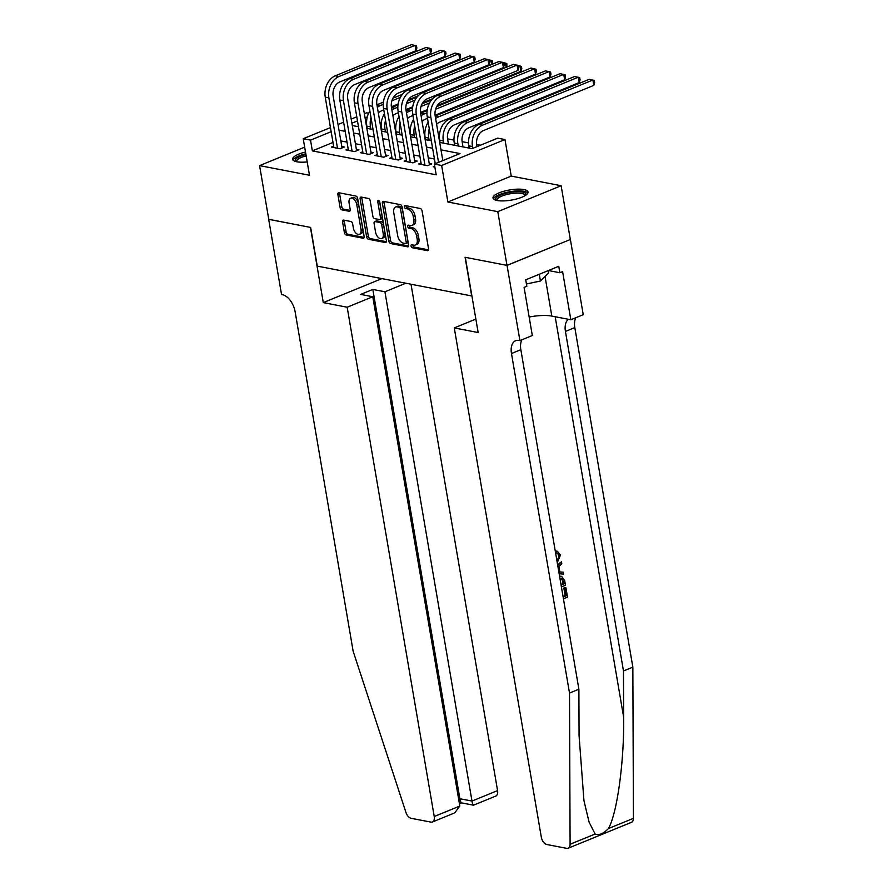 <?xml version="1.0" encoding="UTF-8"?>
<svg xmlns="http://www.w3.org/2000/svg" width="893" height="893" viewBox="0 0 893 893"><rect width="100%" height="100%" fill="white"/><g stroke="black" fill="none" stroke-linecap="round" stroke-linejoin="round"><path stroke-width="1.34" d="M411.037 246.066A1.563 0.915 -112.3 0 0 412.298 247.741L427.49 250.676A2.232 1.306 -112.3 0 0 427.97 250.632A2.232 1.306 -112.3 0 0 428.562 248.846L422.065 210.871A2.232 1.306 -112.3 0 0 420.279 208.493L405.087 205.557A1.563 0.915 -112.3 0 0 404.741 205.58A1.563 0.915 -112.3 0 0 404.339 206.83A1.563 0.915 -112.3 0 0 405.589 208.504L407.554 208.884A7.155 4.175 -112.3 0 1 413.28 216.519L413.827 219.678A7.155 4.175 -112.3 0 1 411.963 225.416A7.155 4.175 -112.3 0 1 410.4 225.549L408.436 225.17A1.563 0.915 -112.3 0 0 408.09 225.192A1.563 0.915 -112.3 0 0 407.688 226.454A1.563 0.915 -112.3 0 0 408.938 228.117L410.903 228.496A7.155 4.175 -112.3 0 1 416.64 236.132L417.176 239.302A7.155 4.175 -112.3 0 1 415.312 245.039A7.155 4.175 -112.3 0 1 413.76 245.162L411.785 244.782A1.563 0.915 -112.3 0 0 411.45 244.816A1.563 0.915 -112.3 0 0 411.037 246.066M412.722 244.961A1.563 0.915 -112.3 0 0 412.756 245.363A1.563 0.915 -112.3 0 0 414.006 247.037L428.551 249.85M406.014 205.736A1.563 0.915 -112.3 0 0 406.047 206.138A1.563 0.915 -112.3 0 0 407.297 207.801L409.262 208.181L407.554 208.884M409.374 225.349A1.563 0.915 -112.3 0 0 409.396 225.75A1.563 0.915 -112.3 0 0 410.657 227.425L412.622 227.804L410.903 228.496M305.506 152.022A17.771 5.146 -9.7 0 0 292.67 159.311A17.771 5.146 -9.7 0 0 296.833 161.778A17.771 5.146 -9.7 0 0 307.192 161.923M497.167 200.501A17.771 5.146 -9.7 0 0 516.98 198.871A17.771 5.146 -9.7 0 0 528.031 192.04A17.771 5.146 -9.7 0 0 523.867 189.562A17.771 5.146 -9.7 0 0 504.065 191.191A17.771 5.146 -9.7 0 0 493.003 198.023A17.771 5.146 -9.7 0 0 497.167 200.501M343.649 220.091A2.232 1.306 -112.3 0 0 343.158 220.136A2.232 1.306 -112.3 0 0 342.577 221.922L344.397 232.582A2.232 1.306 -112.3 0 0 346.183 234.959L363.06 238.219A2.232 1.306 -112.3 0 0 363.551 238.185A2.232 1.306 -112.3 0 0 364.132 236.388L357.646 198.425A2.232 1.306 -112.3 0 0 355.849 196.036L338.972 192.776A2.232 1.306 -112.3 0 0 338.492 192.821A2.232 1.306 -112.3 0 0 337.9 194.607L340.099 207.477A2.232 1.306 -112.3 0 0 341.896 209.866L349.118 211.261A2.232 1.306 -112.3 0 0 349.598 211.217A2.232 1.306 -112.3 0 0 350.19 209.42L349.096 203.046A5.983 3.494 -112.3 0 1 350.659 198.246A5.983 3.494 -112.3 0 1 356.742 204.519L361.018 229.512A5.983 3.494 -112.3 0 1 359.455 234.312A5.983 3.494 -112.3 0 1 353.371 228.039L352.657 223.875A2.232 1.306 -112.3 0 0 350.871 221.486L343.649 220.091M332.989 142.433L312.349 150.884L310.518 140.145L303.229 138.728L330.455 127.587M507.045 265.4L465.309 257.329L478.157 332.542L454.269 327.921L541.325 837.21A6.831 3.985 -112.3 0 0 546.795 844.51L566.687 848.35A6.831 3.985 -112.3 0 0 568.171 848.227A6.831 3.985 -112.3 0 0 570.091 844.265L569.511 693.057L511.477 353.528A15.94 9.31 67.7 0 1 515.629 340.735A15.94 9.31 67.7 0 1 519.101 340.456L519.905 340.601L507.045 265.4L570.381 239.469L506.978 265.377L465.086 257.284L471.694 295.963L317.261 266.114L310.641 227.436L268.76 219.343L259.573 165.618L309.48 175.262L303.229 138.728M506.978 265.377L497.792 211.652L561.128 185.733L511.231 176.088L504.98 139.554L441.644 165.484L434.355 164.078L460.04 153.563L440.986 149.879M511.231 176.088L447.884 202.008L497.792 211.652M447.884 202.008L441.644 165.484M312.349 150.884L436.197 174.816L434.355 164.078M388.868 241.177A2.232 1.306 -112.3 0 0 390.665 243.555L407.543 246.814A2.232 1.306 -112.3 0 0 408.023 246.781A2.232 1.306 -112.3 0 0 408.603 244.983L402.118 207.02A2.232 1.306 -112.3 0 0 400.332 204.631L383.454 201.371A2.232 1.306 -112.3 0 0 382.963 201.416A2.232 1.306 -112.3 0 0 382.383 203.202L388.868 241.177L390.587 240.474A2.232 1.306 -112.3 0 0 392.373 242.863L408.603 245.988M385.296 242.516L368.429 239.257A2.232 1.306 -112.3 0 1 366.632 236.879L360.147 198.905A2.232 1.306 -112.3 0 1 360.727 197.119A2.232 1.306 -112.3 0 1 361.219 197.074L368.441 198.469A2.232 1.306 -112.3 0 1 370.227 200.858L372.861 216.251A2.232 1.306 -112.3 0 0 374.647 218.64L379.436 219.566A2.232 1.306 -112.3 0 0 379.927 219.522A2.232 1.306 -112.3 0 0 380.507 217.736L377.772 201.706A1.563 0.915 -112.3 0 1 378.174 200.445A1.563 0.915 -112.3 0 1 379.771 202.086L386.368 240.686A2.232 1.306 -112.3 0 1 385.787 242.483A2.232 1.306 -112.3 0 1 385.296 242.516L386.167 242.17M304.669 147.155L259.573 165.618M570.314 239.447L561.128 185.733M434.724 166.198L433.306 166.779L434.88 167.08M421.038 163.017L418.739 163.966L427.479 165.651L431.765 163.899L429.209 163.408M406.471 160.204L404.172 161.153L412.912 162.839L417.187 161.086L414.642 160.595M391.904 157.391L389.605 158.329L398.345 160.026L402.62 158.273L400.075 157.782M377.337 154.578L375.027 155.516L383.767 157.213L388.053 155.46L385.497 154.958M362.759 151.754L360.459 152.703L369.2 154.389L373.486 152.636L370.93 152.145M348.192 148.941L345.892 149.89L354.633 151.576L358.908 149.823L356.363 149.332M434.444 159.01L428.249 157.804M419.877 156.186L413.682 154.991M405.31 153.373L399.115 152.178M390.732 150.56L384.548 149.365M376.165 147.747L369.97 146.541M361.598 144.923L355.403 143.728M347.031 142.11L340.836 140.915M333.625 146.128L331.325 147.066L340.066 148.763L344.341 147.01L341.796 146.519M480.456 145.202L476.706 144.476M468.546 142.902L462.127 141.663M453.979 140.089L447.56 138.85M439.401 137.265L438.809 137.154M424.834 134.452L424.242 134.341M410.267 131.639L409.675 131.528M395.699 128.826L395.097 128.704M381.121 126.002L380.53 125.891M364.366 113.712L366.565 112.808L368.653 113.21M439.713 142.411L472.017 148.662L497.702 138.147L504.98 139.554M338.023 124.484L343.626 122.196M351.195 119.093L356.787 116.804M331.158 131.695L310.518 140.145M432.614 148.26L426.419 147.066M418.036 145.447L411.852 144.253M403.469 142.634L397.273 141.429M388.901 139.81L382.706 138.616M374.334 136.997L368.139 135.803M359.756 134.184L353.572 132.99M345.189 131.371L338.994 130.166M352.288 125.522L358.484 126.717M366.856 128.335L373.051 129.53M381.434 131.148L387.618 132.343M396.001 133.961L402.196 135.167M410.568 136.785L416.763 137.98M425.146 139.598L431.33 140.793M367.302 116.894L365.058 117.809M357.49 120.912L351.898 123.201M415.312 245.039L417.02 244.336A7.155 4.175 -112.3 0 0 418.895 238.598L417.176 239.302M412.622 227.804A7.155 4.175 -112.3 0 1 418.348 235.439L418.895 238.598M411.963 225.416L413.671 224.723A7.155 4.175 -112.3 0 0 415.535 218.986L413.827 219.678M409.262 208.181A7.155 4.175 -112.3 0 1 414.999 215.816L415.535 218.986M384.102 201.494A2.232 1.306 -112.3 0 0 384.09 202.499L390.587 240.474M405.455 243.566A1.563 0.915 -112.3 0 0 405.802 243.532A1.563 0.915 -112.3 0 0 406.215 242.282L400.51 208.951A1.563 0.915 -112.3 0 0 399.26 207.288L397.184 206.886A7.155 4.175 -112.3 0 0 395.632 207.009A7.155 4.175 -112.3 0 0 393.768 212.746L397.653 235.529A7.155 4.175 -112.3 0 0 403.39 243.164L405.455 243.566M407.175 242.863A1.563 0.915 -112.3 0 0 407.509 242.829A1.563 0.915 -112.3 0 0 407.922 241.579L406.215 242.282M395.632 207.009L397.34 206.305A7.155 4.175 -112.3 0 1 398.892 206.183L400.968 206.584A1.563 0.915 -112.3 0 1 402.23 208.248L407.922 241.579M386.356 241.69L370.137 238.554L368.429 239.257M361.866 197.197A2.232 1.306 -112.3 0 0 361.855 198.201L368.34 236.176A2.232 1.306 -112.3 0 0 370.137 238.554M381.155 218.863A2.232 1.306 -112.3 0 0 381.635 218.818A2.232 1.306 -112.3 0 0 382.226 217.032L379.547 201.405M375.585 232.236A5.983 3.494 -112.3 0 0 381.679 238.509A5.983 3.494 -112.3 0 0 383.242 233.709L381.735 224.902A2.232 1.306 -112.3 0 0 379.949 222.513L375.149 221.587A2.232 1.306 -112.3 0 0 374.669 221.631A2.232 1.306 -112.3 0 0 374.089 223.429L375.585 232.236M381.679 238.509L383.387 237.806A5.983 3.494 -112.3 0 0 384.95 233.006L383.242 233.709M374.669 221.631L376.377 220.928A2.232 1.306 -112.3 0 1 376.868 220.895L381.657 221.821A2.232 1.306 -112.3 0 1 383.443 224.199L384.95 233.006M359.455 234.312L361.174 233.609A5.983 3.494 -112.3 0 0 362.737 228.82L361.018 229.512M350.659 198.246L352.367 197.543A5.983 3.494 -112.3 0 1 358.461 203.816L362.737 228.82M339.63 192.899A2.232 1.306 -112.3 0 0 339.619 193.904L341.818 206.774A2.232 1.306 -112.3 0 0 343.604 209.163L350.179 210.435M344.296 220.214A2.232 1.306 -112.3 0 0 344.285 221.218L346.104 231.879A2.232 1.306 -112.3 0 0 347.902 234.256L364.121 237.393M477.063 146.597L476.75 144.8A11.386 8.64 -79.1 0 1 483.47 130.545L593.8 85.382L592.885 80.013L482.555 125.176A17.079 12.96 100.9 0 0 472.475 146.552L472.777 148.35M593.8 85.382L594.66 82.647L594.291 80.504L589.246 79.31L478.916 124.473A17.079 12.96 100.9 0 0 468.825 145.849L469.216 148.115M442.816 160.606L435.17 115.833A11.386 8.64 -79.1 0 1 441.89 101.59L517.985 70.435L517.069 65.066L440.975 96.21A17.079 12.96 100.9 0 0 430.884 117.586L438.541 162.359M517.985 70.435L518.844 67.701L518.476 65.557L513.419 64.363L437.324 95.506A17.079 12.96 100.9 0 0 427.245 116.883L435.248 163.709M496.251 200.289A15.371 4.454 170.3 0 1 500.404 195.098A15.371 4.454 170.3 0 1 515.908 191.705A15.371 4.454 170.3 0 1 525.731 195.254M525.051 195.69A14.232 4.119 -9.7 0 0 525.028 195.433A14.232 4.119 -9.7 0 0 515.707 193.156A14.232 4.119 -9.7 0 0 496.966 200.222A14.232 4.119 -9.7 0 0 497.033 200.467M527.886 193.044A17.648 5.112 -9.7 0 0 516.656 190.957A17.648 5.112 -9.7 0 0 493.483 198.927M526.435 283.974L540.432 281.016L548.57 272.945L548.179 270.635M539.272 274.274L540.432 281.016M305.797 153.775A17.648 5.112 -9.7 0 0 293.15 160.215M295.907 161.577A15.371 4.454 170.3 0 1 305.919 154.444M306.154 155.851A14.232 4.119 -9.7 0 0 296.632 161.51A14.232 4.119 -9.7 0 0 296.699 161.756M563.126 597.004L566.028 595.821L564.722 588.219L565.916 587.728L565.258 587.605A29.67 8.595 -9.7 0 0 563.863 588.052L565.157 595.653A29.67 8.595 -9.7 0 0 563.014 596.39M569.511 693.057L578.887 689.217L579.066 735.586L583.944 800.63L589.101 822.207L595.14 834.017C599.036 835.524 603.456 833.716 608.379 828.592C617.063 814.003 624.274 761.461 623.66 717.325L623.481 670.956L565.436 331.437A15.94 9.31 67.7 0 1 568.439 319.292M557.745 565.548L561.485 561.831L561.809 563.762L558.906 566.519L559.844 572.022L563.26 572.19L558.75 571.81M561.485 561.831L557.556 564.443M623.481 670.956L632.847 667.127L574.813 327.597A15.94 9.31 67.7 0 1 575.896 317.685M521.936 339.775A15.94 9.31 67.7 0 0 520.842 349.688L578.887 689.217M608.379 828.592L633.427 818.334L632.847 667.127M519.905 340.601L532.317 335.522L524.091 287.39L526.825 286.273L525.72 279.822L558.761 266.293L559.866 272.745L562.601 271.628L570.828 319.761L583.241 314.682L570.381 239.469M454.269 327.921L475.857 319.08M529.158 317.048A25.629 7.423 170.3 0 1 551.818 316.089L570.828 319.761M633.427 818.334A6.831 3.985 67.7 0 1 631.507 822.297L568.171 848.227M548.414 270.534L559.866 272.745M556.942 560.871L559.319 555.736L557.254 553.191L555.613 553.08M559.319 555.736L558.471 555.58M556.127 553.18L556.149 551.227L557.411 551.271L560.469 555.089L557.254 562.679M556.149 551.227L555.267 551.048M563.26 572.19L563.583 574.121L559.152 573.752M559.61 576.431L561.652 576.365L564.7 580.629L565.492 585.25L561.396 586.924M561.083 585.105L563.996 583.922L562.289 578.508L559.911 578.251M563.996 583.922L563.126 583.754A29.67 8.595 -9.7 0 0 560.983 584.491M563.539 581.254L562.668 581.086L563.126 583.754M562.289 578.508L561.329 578.329L562.668 581.086M565.916 587.728L567.524 597.149L563.438 598.823M564.722 588.219L563.863 588.052M566.028 595.821L565.157 595.653M347.176 307.225L434.232 816.515L459.828 806.044L372.772 296.744L347.176 307.225L323.277 302.604L310.429 227.391L268.748 219.298M459.828 806.044L454.738 812.876L432.446 821.995A6.831 3.985 -112.3 0 1 430.962 822.118L411.07 818.278A6.831 3.985 -112.3 0 1 405.991 812.552L353.148 651.243L295.114 311.713A15.94 9.31 -112.3 0 0 282.344 294.69L281.541 294.545L268.681 219.332M381.903 278.616L323.277 302.604M405.802 283.226L384.928 291.777L372.827 289.432L360.672 294.411L372.772 296.744M384.928 291.777L471.984 801.066L497.568 790.595A6.831 3.985 67.7 0 1 495.794 796.065L473.502 805.196L461.402 802.852M411.014 284.242L497.568 790.595M432.446 821.995A6.831 3.985 -112.3 0 0 434.232 816.515M372.827 289.432L459.884 798.733L471.984 801.066C472.687 804.772 473.312 805.933 473.848 804.571M461.748 802.227C461.223 803.6 460.598 802.427 459.884 798.733L458.656 799.235M463.02 146.921L462.183 141.976A11.386 8.64 -79.1 0 1 468.903 127.732L579.233 82.569L578.318 77.2L467.988 122.363A17.079 12.96 100.9 0 0 457.897 143.728L458.288 146.006M579.233 82.569L580.093 79.834L579.724 77.691L574.668 76.497L464.338 121.66A17.079 12.96 100.9 0 0 454.258 143.025L454.649 145.302M448.453 144.108L447.616 139.163A11.386 8.64 -79.1 0 1 454.336 124.92L564.666 79.756L563.74 74.376L453.421 119.55A17.079 12.96 100.9 0 0 443.33 140.915L443.721 143.193M564.666 79.756L565.515 77.021L565.157 74.867L560.101 73.672L449.771 118.836A17.079 12.96 100.9 0 0 439.691 140.212L440.082 142.478M428.16 122.229A17.079 12.96 100.9 0 0 425.124 137.399L425.503 139.665M429.265 128.715A17.079 12.96 100.9 0 0 428.763 138.102L429.153 140.368M436.61 124.283A11.386 8.64 -79.1 0 1 439.769 122.107L550.088 76.932L549.173 71.563L438.843 116.726A17.079 12.96 100.9 0 0 435.639 118.613M438.843 116.726L435.204 116.023L545.534 70.86L550.579 72.054L550.948 74.208L550.088 76.932M413.593 119.416A17.079 12.96 100.9 0 0 410.546 134.586L410.936 136.852M414.698 125.891A17.079 12.96 100.9 0 0 414.196 135.29L414.575 137.555M422.043 121.459A11.386 8.64 -79.1 0 1 425.191 119.282L427.49 118.345M435.081 115.242L535.521 74.119L534.606 68.75L435.583 109.281M436.655 106.647L530.967 68.047L536.012 69.241L536.38 71.384L535.521 74.119M426.966 112.819L424.275 113.913A17.079 12.96 100.9 0 0 421.072 115.8M427.133 110.542L420.636 113.21A17.079 12.96 100.9 0 0 420.625 113.21M429.455 164.848L420.603 113.02A11.386 8.64 -79.1 0 1 427.323 98.766L503.418 67.622L502.491 62.253L426.407 93.397A17.079 12.96 100.9 0 0 416.317 114.773L424.934 165.16M503.418 67.622L504.266 64.888L503.898 62.733L498.852 61.55L422.757 92.693A17.079 12.96 100.9 0 0 412.678 114.07L421.284 164.457M414.888 162.035L406.025 110.207A11.386 8.64 -79.1 0 1 412.756 95.953L488.839 64.809L487.924 59.429L411.829 90.584A17.079 12.96 100.9 0 0 401.75 111.96L410.367 162.347M488.839 64.809L489.699 62.075L489.331 59.92L484.285 58.726L408.19 89.88A17.079 12.96 100.9 0 0 398.111 111.245L406.717 161.644M400.321 159.211L391.458 107.383A11.386 8.64 -79.1 0 1 398.178 93.14L474.272 61.985L473.357 56.616L397.262 87.771A17.079 12.96 100.9 0 0 387.182 109.136L395.789 159.534M474.272 61.985L475.132 59.251L474.763 57.107L469.707 55.913L393.623 87.067A17.079 12.96 100.9 0 0 383.532 108.433L392.15 158.831M385.743 156.398L376.891 104.57A11.386 8.64 -79.1 0 1 383.61 90.327L459.705 59.172L458.779 53.803L382.695 84.947A17.079 12.96 100.9 0 0 372.604 106.323L381.222 156.71M459.705 59.172L460.565 56.438L460.196 54.294L455.14 53.1L379.045 84.243A17.079 12.96 100.9 0 0 368.965 105.62L377.583 156.007M399.015 116.592A17.079 12.96 100.9 0 0 395.979 131.762L396.369 134.039M400.131 123.078A17.079 12.96 100.9 0 0 399.618 132.465L400.008 134.743M407.476 118.646A11.386 8.64 -79.1 0 1 410.624 116.47L412.923 115.532M420.514 112.418L427.267 109.66M437.302 105.541L520.954 71.306L520.039 65.937L518.632 66.506M518.487 65.635L521.445 66.428L521.813 68.571L520.954 71.306M429.544 102.974L421.016 106.468M412.387 109.995L409.708 111.1A17.079 12.96 100.9 0 0 406.505 112.987M431.542 99.96L422.088 103.834M412.566 107.729L406.058 110.397L409.708 111.1M371.175 153.585L362.312 101.757A11.386 8.64 -79.1 0 1 369.043 87.503L445.127 56.359L444.212 50.99L368.117 82.134A17.079 12.96 100.9 0 0 358.037 103.51L366.655 153.897M445.127 56.359L445.987 53.625L445.618 51.47L440.573 50.287L364.478 81.43A17.079 12.96 100.9 0 0 354.398 102.807L363.004 153.194M384.448 113.779A17.079 12.96 100.9 0 0 381.411 128.949L381.802 131.215M385.553 120.265A17.079 12.96 100.9 0 0 385.05 129.652L385.441 131.93M392.898 115.833A11.386 8.64 -79.1 0 1 396.057 113.657L398.356 112.708M405.935 109.605L412.7 106.836M422.735 102.728L432.737 98.643M506.186 67.321L505.46 63.113L506.878 63.604L506.833 67.053M503.92 62.823L505.46 63.113L504.065 63.693M414.977 100.161L406.449 103.655M397.82 107.182L395.141 108.276A17.079 12.96 100.9 0 0 391.938 110.174M416.975 97.147L407.521 101.021M397.999 104.916L391.491 107.573A17.079 12.96 100.9 0 0 391.491 107.584M356.608 150.772L347.745 98.944A11.386 8.64 -79.1 0 1 354.465 84.69L430.56 53.547L429.645 48.166L353.55 79.321A17.079 12.96 100.9 0 0 343.47 100.686L352.076 151.084M430.56 53.547L431.419 50.812L431.051 48.657L426.006 47.463L349.911 78.617A17.079 12.96 100.9 0 0 339.831 99.983L348.437 150.381M369.881 110.966A17.079 12.96 100.9 0 0 366.844 126.136L367.224 128.402M370.986 117.441A17.079 12.96 100.9 0 0 370.483 126.839L370.874 129.105M378.331 113.009A11.386 8.64 -79.1 0 1 381.49 110.844L383.789 109.895M391.368 106.792L398.133 104.023M408.168 99.916L418.158 95.819M491.619 64.508L490.893 60.3L492.3 60.791L492.266 64.24M489.342 59.998L490.893 60.3L489.498 60.88M400.41 97.348L391.882 100.831M383.253 104.369L380.563 105.463A17.079 12.96 100.9 0 0 377.359 107.35M402.408 94.334L392.942 98.208M383.432 102.103L376.924 104.76L380.563 105.463M342.041 147.948L333.178 96.12A11.386 8.64 -79.1 0 1 339.898 81.877L415.993 50.722L415.078 45.353L338.983 76.508A17.079 12.96 100.9 0 0 328.903 97.873L337.509 148.271M415.993 50.722L416.852 47.988L416.484 45.844L411.427 44.65L335.344 75.793A17.079 12.96 100.9 0 0 325.253 97.17L333.87 147.568M414.006 247.037L412.298 247.741M407.297 207.801L405.589 208.504M410.657 227.425L408.938 228.117M418.348 235.439L416.64 236.132M414.999 215.816L413.28 216.519M428.35 250.319L427.49 250.676M384.09 202.499L382.383 203.202M408.402 246.468L407.543 246.814M392.373 242.863L390.665 243.555M402.23 208.248L400.51 208.951M400.968 206.584L399.26 207.288M398.892 206.183L397.184 206.886M368.34 236.176L366.632 236.879M361.855 198.201L360.147 198.905M382.226 217.032L380.507 217.736M379.346 201.059L377.772 201.706M383.443 224.199L381.735 224.902M381.657 221.821L379.949 222.513M376.868 220.895L375.149 221.587M358.461 203.816L356.742 204.519M349.978 210.904L349.118 211.261M343.604 209.163L341.896 209.866M341.818 206.774L340.099 207.477M339.619 193.904L337.9 194.607M363.92 237.873L363.06 238.219M347.902 234.256L346.183 234.959M346.104 231.879L344.397 232.582M344.285 221.218L342.577 221.922M472.475 146.552L468.825 145.849M482.555 125.176L478.916 124.473M430.884 117.586L427.245 116.883M440.975 96.21L437.324 95.506M623.66 717.325L555.178 316.736M565.436 331.437L574.813 327.597M520.842 349.688L511.477 353.528M570.091 844.265L595.14 834.017M545.043 276.45L551.818 316.089M457.897 143.728L454.258 143.025M467.988 122.363L464.338 121.66M443.33 140.915L439.691 140.212M453.421 119.55L449.771 118.836M428.763 138.102L425.124 137.399M414.196 135.29L410.546 134.586M424.275 113.913L420.636 113.21M416.317 114.773L412.678 114.07M426.407 93.397L422.757 92.693M401.75 111.96L398.111 111.245M411.829 90.584L408.19 89.88M387.182 109.136L383.532 108.433M397.262 87.771L393.623 87.067M372.604 106.323L368.965 105.62M382.695 84.947L379.045 84.243M399.618 132.465L395.979 131.762M358.037 103.51L354.398 102.807M368.117 82.134L364.478 81.43M385.05 129.652L381.411 128.949M395.141 108.276L391.491 107.573M343.47 100.686L339.831 99.983M353.55 79.321L349.911 78.617M370.483 126.839L366.844 126.136M328.903 97.873L325.253 97.17M338.983 76.508L335.344 75.793M407.509 242.829L405.802 243.532M381.635 218.818L379.927 219.522M556.417 551.081L557.411 551.271M560.659 576.175L561.652 576.365M459.415 803.667L461.357 802.874"/></g></svg>
